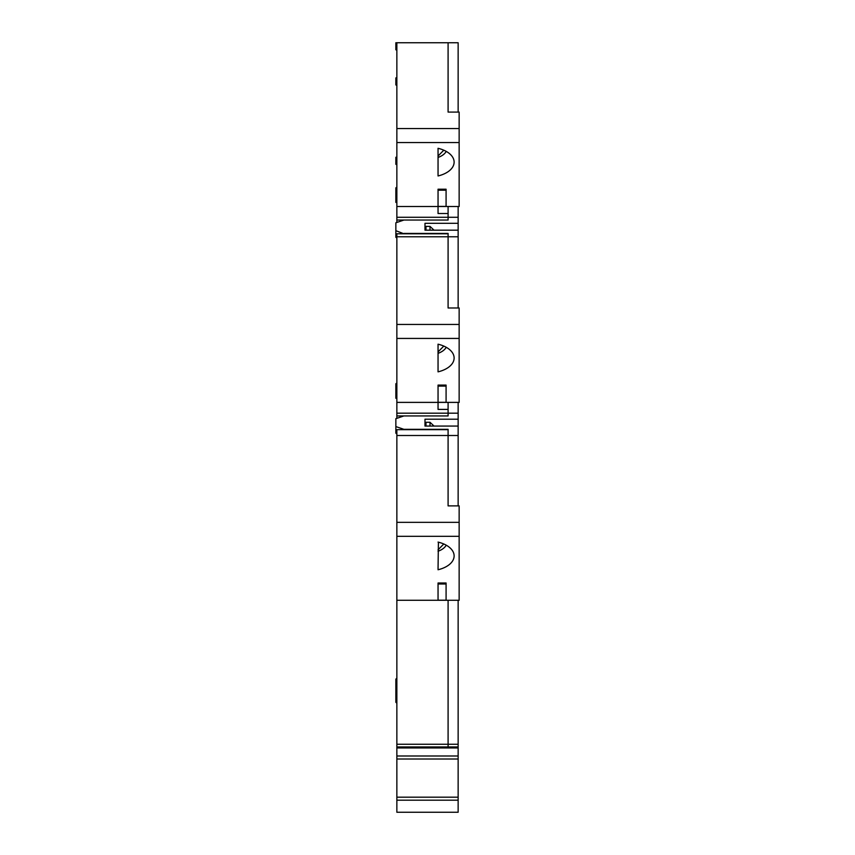 <?xml version="1.0" encoding="UTF-8"?>
<svg xmlns="http://www.w3.org/2000/svg" width="855" height="855" viewBox="0 0 855 855"><rect width="100%" height="100%" fill="white"/><g stroke="black" fill="none" stroke-linecap="round" stroke-linejoin="round"><path stroke-width="1.28" d="M396.859 747.954L396.859 746.949L458.141 746.949L458.141 747.954L396.859 747.954L396.859 755.991L458.141 755.991L458.141 759.005L396.859 759.005L396.859 755.991M396.859 797.181L458.141 797.181L458.141 800.195L396.859 800.195L396.859 759.005M458.141 755.991L458.141 747.954M458.141 797.181L458.141 759.005M396.859 800.195L396.859 812.25L458.141 812.25L458.141 800.195M438.049 583.003L446.086 583.003L446.086 583.997L438.049 583.997L438.049 583.003L438.049 600.285L396.859 600.285L396.859 746.949M438.412 542.177L438.049 569.013M438.049 189.212L446.086 189.212L446.086 190.205L438.049 190.205L438.049 189.212L438.049 206.493L396.859 206.493L396.859 42.75L448.095 42.75L448.095 112.091L458.141 112.091L458.141 42.75L448.095 42.75L448.095 112.091L459.146 112.091L459.146 206.493L438.049 206.493L438.049 213.515L448.095 213.515L448.095 220.045L448.095 217.288L396.859 217.288L396.859 220.045L448.095 220.045L403.891 220.045L395.854 222.792L395.854 230.69L403.891 233.778M438.049 175.959L438.049 148.3A26.12 14.984 0 0 1 453.011 157.812A26.12 14.984 0 0 1 438.049 175.959L438.049 175.222M438.049 385.103L446.086 385.103L446.086 386.097L438.049 386.097L438.049 385.103L438.049 402.384L396.859 402.384L396.859 233.778L448.095 233.778L448.095 307.982L458.141 307.982L458.141 236.771L396.859 236.771M438.049 371.85L438.049 344.191A26.12 14.984 0 0 1 453.011 353.703A26.12 14.984 0 0 1 438.049 371.85L438.049 371.113M438.049 353.339A19.088 10.944 180 0 0 446.225 347.29M443.788 346.083L438.049 351.929M446.086 385.103L446.086 402.384L438.049 402.384L438.049 409.406L448.095 409.406L448.095 413.179L448.095 402.384M396.859 324.44L459.146 324.44L459.146 402.384L446.086 402.384M438.049 157.448A19.088 10.944 180 0 0 446.225 151.399M443.788 150.191L438.049 156.038M446.086 189.212L446.086 206.493M438.049 551.24A19.088 10.944 180 0 0 446.225 545.191M443.788 543.983L438.049 549.829M438.049 542.091A26.12 14.984 0 0 1 453.011 551.603A26.12 14.984 0 0 1 438.049 569.751M438.049 600.285L459.146 600.285L459.146 536.331L396.859 536.331L396.859 600.285M446.086 600.285L446.086 583.003M396.859 536.331L396.859 522.341L459.146 522.341L459.146 505.882L448.095 505.882L448.095 429.67L396.859 429.67L396.859 522.341M396.859 418.341L396.859 402.384M396.859 222.45L396.859 220.045M396.859 206.493L396.859 217.288M396.859 415.936L448.095 415.936L448.095 413.179L396.859 413.179M458.141 600.285L458.141 744.256L448.095 744.256L448.095 746.949L448.095 600.285L448.095 744.256L396.859 744.256M446.086 600.199L438.049 600.199M446.086 206.408L438.049 206.408M446.086 402.299L438.049 402.299M459.146 324.44L459.146 307.982L448.095 307.982L448.095 233.436L403.891 233.436M396.859 433.891L395.854 433.186L395.854 426.581L403.891 429.328L448.095 429.328L448.095 435.505L396.859 435.505M459.146 522.341L459.146 536.331M430.012 426.068L430.012 422.285L434.03 426.068M430.012 230.177L430.012 226.393L434.03 230.177M430.012 422.285L425.993 422.285L425.993 426.068M430.012 226.393L425.993 226.393L425.993 230.177M438.049 358.833L438.049 366.314M438.049 162.942L438.049 170.423M458.141 744.256L458.141 746.949M396.859 42.75L395.854 42.75L395.854 49.782L396.859 50.156M396.859 391.643L395.854 391.654L395.854 383.756L396.859 383.051M396.859 195.752L395.854 195.763L395.854 187.865L396.859 187.16M396.859 398.612L395.854 398.259L395.854 391.654M396.859 202.721L395.854 202.368L395.854 195.763M424.988 426.068L424.988 419.196L424.988 426.068L458.141 426.068L458.141 419.196L424.988 419.196M424.988 230.177L424.988 223.305L424.988 230.177L458.141 230.177L458.141 223.305L424.988 223.305M458.141 435.505L448.095 435.505L448.095 505.882L458.141 505.882L458.141 426.068M396.859 703.259L395.854 702.254L395.854 679.148L396.859 678.143M396.859 77.912L395.854 77.912L395.854 84.944L396.859 85.318M395.854 230.69L395.854 237.295L396.859 238M396.859 157.267L395.854 157.267L395.854 164.299L396.859 164.684M458.141 419.196L458.141 413.179L448.095 413.179L448.095 415.936L403.891 415.936L395.854 418.683L395.854 426.581M458.141 413.179L458.141 402.384M458.141 206.493L458.141 223.305M458.141 217.288L448.095 217.288L448.095 206.493M458.141 230.177L458.141 236.771M459.146 338.43L396.859 338.43M459.146 142.539L396.859 142.539M396.859 128.549L459.146 128.549"/></g></svg>
